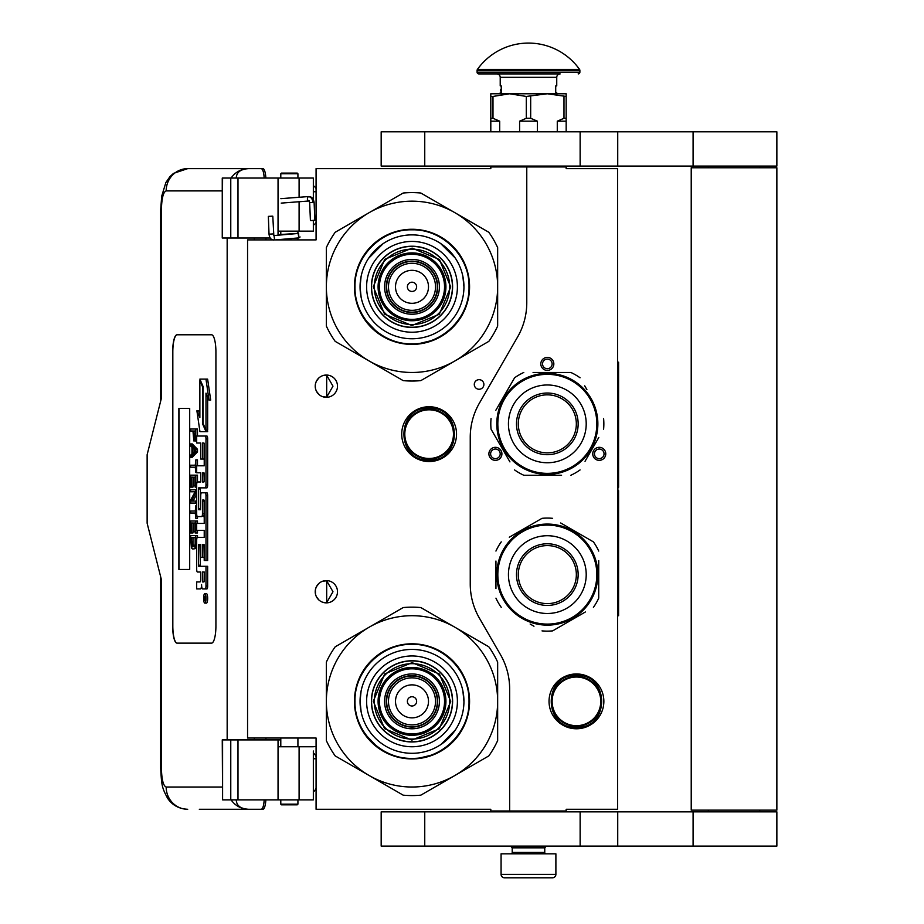 <?xml version="1.0" encoding="UTF-8"?>
<svg xmlns="http://www.w3.org/2000/svg" width="924" height="924" viewBox="0 0 924 924"><rect width="100%" height="100%" fill="white"/><g stroke="black" fill="none" stroke-linecap="round" stroke-linejoin="round"><path stroke-width="1.39" d="M526.772 166.921L490.806 166.921L490.806 168.63L316.077 168.63L316.077 239.893L247.563 239.893L247.563 738.022L316.077 738.022L316.077 809.285L490.806 809.285L490.806 810.995L509.644 810.995L509.644 688.888A68.515 68.515 0 0 0 500.462 654.631L479.429 618.191A68.515 68.515 0 0 1 470.247 583.933L470.247 437.352A68.515 68.515 0 0 1 479.429 403.095L517.59 336.983A68.515 68.515 0 0 0 526.772 302.726L526.772 166.921L566.169 166.921L566.169 168.63L617.555 168.63L617.555 809.285L566.169 809.285L566.169 810.995L509.644 810.995M479.094 389.258A4.793 4.793 0 0 0 483.887 384.465A4.793 4.793 0 0 0 479.094 379.672A4.793 4.793 0 0 0 474.289 384.465A4.793 4.793 0 0 0 479.094 389.258M337.491 591.73A11.134 11.134 0 0 0 326.357 580.595A11.134 11.134 0 0 0 315.223 591.73A11.134 11.134 0 0 0 326.357 602.864A11.134 11.134 0 0 0 337.491 591.73M337.491 386.174A11.134 11.134 0 0 0 326.357 375.04A11.134 11.134 0 0 0 315.223 386.174A11.134 11.134 0 0 0 326.357 397.308A11.134 11.134 0 0 0 337.491 386.174M429.129 406.733A27.408 27.408 0 0 1 456.537 434.141A27.408 27.408 0 0 1 429.129 461.55A27.408 27.408 0 0 1 401.721 434.141A27.408 27.408 0 0 1 429.129 406.733M322.834 602.298L326.68 602.667L326.68 580.803L322.834 581.173M317.001 585.701L316.147 587.283M315.488 594.132L315.384 589.812M315.523 589.154L316.251 587.052M317.556 584.915L318.976 583.402M319.97 582.617L320.593 582.212M324.474 580.757L325.606 580.63M326.68 580.607L326.033 580.607M318.838 583.529L316.366 586.809M316.193 587.179L315.615 588.807M315.558 594.467L316.181 596.269M316.401 596.731L318.965 600.057M324.532 602.714L325.491 602.841M326.033 602.864L326.68 602.864M315.916 595.599L315.615 594.675M316.135 596.153L316.99 597.759M320.663 601.305L321.275 601.639M317.001 380.145L316.043 381.982M315.223 386.174L315.488 388.577M315.523 383.599L316.251 381.497M317.556 379.36L318.976 377.835M319.97 377.061L320.593 376.657M324.474 375.202L325.606 375.063M326.68 375.052L326.033 375.052M318.838 377.962L316.366 381.254M316.193 381.624L315.615 383.252M315.558 388.912L316.181 390.713M316.401 391.175L318.965 394.502M324.532 397.158L325.491 397.274M326.033 397.308L326.68 397.308M315.916 390.043L315.615 389.119M316.135 390.598L316.99 392.203M320.663 395.749L321.275 396.084M322.834 396.743L326.68 397.112L332.975 386.174L326.68 375.248L324.081 375.283M326.68 397.112L326.68 375.248M604.885 457.091A6.514 6.514 0 0 1 595.992 459.482A6.514 6.514 0 0 1 593.612 450.589A6.514 6.514 0 0 1 602.506 448.198A6.514 6.514 0 0 1 604.885 457.091M489.766 457.091A6.514 6.514 0 0 1 492.157 448.198A6.514 6.514 0 0 1 501.039 450.589A6.514 6.514 0 0 1 498.66 459.482A6.514 6.514 0 0 1 489.766 457.091M547.331 357.403A6.514 6.514 0 0 1 553.834 363.906A6.514 6.514 0 0 1 547.331 370.42A6.514 6.514 0 0 1 540.817 363.906A6.514 6.514 0 0 1 547.331 357.403M576.449 673.954A27.408 27.408 0 0 1 603.857 701.362A27.408 27.408 0 0 1 576.449 728.77A27.408 27.408 0 0 1 549.041 701.362A27.408 27.408 0 0 1 576.449 673.954M326.68 602.667L332.975 591.73L326.68 580.803M595.102 451.443A4.793 4.793 0 0 0 596.858 457.992A4.793 4.793 0 0 0 603.407 456.237A4.793 4.793 0 0 0 601.651 449.688A4.793 4.793 0 0 0 595.102 451.443M499.561 451.443A4.793 4.793 0 0 0 493.012 449.688A4.793 4.793 0 0 0 491.256 456.237A4.793 4.793 0 0 0 497.805 457.992A4.793 4.793 0 0 0 499.561 451.443M547.331 368.711A4.793 4.793 0 0 0 552.125 363.906A4.793 4.793 0 0 0 547.331 359.113A4.793 4.793 0 0 0 542.538 363.906A4.793 4.793 0 0 0 547.331 368.711M429.129 459.147A25.006 25.006 0 0 1 404.123 434.141A25.006 25.006 0 0 1 429.129 409.136A25.006 25.006 0 0 1 454.146 434.141A25.006 25.006 0 0 1 429.129 459.147M429.129 458.466A24.324 24.324 0 0 0 453.453 434.141A24.324 24.324 0 0 0 429.129 409.817A24.324 24.324 0 0 0 404.804 434.141A24.324 24.324 0 0 0 429.129 458.466M576.449 725.686A24.324 24.324 0 0 0 600.773 701.362A24.324 24.324 0 0 0 576.449 677.038A24.324 24.324 0 0 0 552.125 701.362A24.324 24.324 0 0 0 576.449 725.686M576.449 726.368A25.006 25.006 0 0 0 601.455 701.362A25.006 25.006 0 0 0 576.449 676.356A25.006 25.006 0 0 0 551.443 701.362A25.006 25.006 0 0 0 576.449 726.368M512.208 847.828L544.756 847.828L544.756 852.448L512.208 852.448L512.208 847.828L511.353 846.962L545.61 846.962L545.61 846.107M511.353 846.962L511.353 846.107M544.756 847.828L545.61 846.962M512.208 852.448A1.374 1.374 54.4 0 1 510.845 853.822M544.756 852.448A1.374 1.374 -54.4 0 0 546.13 853.822M513.236 877.8L504.504 877.8A3.43 3.43 43.8 0 1 501.074 874.37L501.074 853.822L555.89 853.822L555.89 874.37A3.43 3.43 -43.8 0 1 552.471 877.8L543.739 877.8M504.504 877.8L552.471 877.8M297.921 804.146L297.239 804.827L281.474 804.827L280.792 804.146L297.921 804.146L297.921 799.861M269.103 216.424L272.06 216.17L268.353 216.378L269.023 234.165L272.73 233.945M275.537 239.893L298.891 237.884L298.614 233.437L273.827 235.562L272.799 216.204L272.06 216.17M298.891 237.884L297.921 232.351M280.792 231.266L279.533 231.15M298.995 237.872L300.092 236.971M278.043 234.684L297.932 233.368L297.921 232.04M313.675 220.305L311.619 220.547L314.876 220.328L314.102 202.379L312.901 202.356A6.018 4.493 90 0 0 308.154 196.685L308.604 196.546C311.607 196.546 313.432 198.498 314.102 202.379M311.619 220.547L310.418 220.524L309.656 202.564L308.939 200.982L281.219 203.107M236.255 799.861C236.498 805.705 240.644 808.846 248.706 809.285L199.318 809.285M265.858 799.861A11.989 3.026 90 0 1 262.901 809.285L248.706 809.285A22.268 21.552 -90 0 1 231.104 799.861M265.927 739.905L265.927 738.022M265.927 239.893L265.927 238.011M222.257 787.017L166.17 787.017C163.271 785.897 161.688 779.613 161.411 768.167L161.411 579.741L147.135 523.215L147.135 454.7L161.411 398.163L161.411 209.736L160.684 209.736L161.7 196.188L165.881 182.513L169.981 176.588L173.539 173.365L187.711 168.63L262.901 168.63A11.989 3.026 90 0 1 265.858 178.055M264.206 799.861C263.779 805.74 262.786 808.881 261.249 809.285M222.592 178.055L222.257 238.011L222.257 178.055L237.988 178.055L237.988 238.011L270.258 238.011M237.988 238.011L222.592 238.011M222.592 739.905L222.592 799.861L222.257 739.905L280.792 739.905M237.988 739.905L237.988 799.861L313.34 799.861L313.34 751.016M237.988 799.861L222.592 799.861M261.249 168.63C262.786 169.034 263.779 172.176 264.206 178.055M237.988 178.055L313.34 178.055L313.34 199.422M236.255 178.055C236.521 172.21 240.667 169.08 248.706 168.63A22.268 21.552 90 0 0 231.104 178.055L232.282 178.055M233.01 178.055L236.14 178.055M176.981 334.788A17.129 4.331 -90 0 0 172.661 351.917L172.661 625.998A17.129 4.331 -90 0 0 176.981 643.127L211.584 643.127A17.129 4.331 -90 0 0 215.916 625.998L215.916 351.917A17.129 4.331 -90 0 0 211.584 334.788L176.981 334.788M313.34 220.478L313.34 231.15L278.043 231.15L278.043 235.204M278.043 178.055L278.043 231.15M278.043 799.861L278.043 746.754L313.34 746.754M278.043 739.905L278.043 746.754M177.142 334.788A17.129 4.331 -90 0 0 172.823 351.917L172.823 625.998A17.129 4.331 -90 0 0 177.142 643.127M204.805 603.106L206.456 603.106A4.724 1.19 -90 0 0 207.657 598.382A4.724 1.19 -90 0 0 206.456 593.647L204.805 593.647A4.724 1.19 -90 0 0 203.603 598.382A4.724 1.19 -90 0 0 204.805 603.106A4.724 1.19 -90 0 0 205.994 598.382A4.724 1.19 -90 0 0 204.805 593.647M198.348 588.923L200.462 588.923A4.389 1.109 -90 0 0 201.571 584.534A4.389 1.109 -90 0 0 202.668 588.923L206.907 588.923A2.945 0.739 -90 0 0 207.657 585.978L207.657 566.308L198.695 566.308L198.417 565.222L198.695 544.455L200.739 544.455L200.739 557.334L202.46 557.334L202.46 544.455L203.95 544.455L204.227 560.487L205.994 560.487L205.994 495.738A2.945 0.739 -90 0 0 205.255 492.792L201.478 492.792A2.945 0.739 -90 0 0 200.739 495.738L200.462 509.713L198.695 509.713L198.417 508.616L198.417 488.958L198.695 487.86L205.255 487.86A2.945 0.739 -90 0 0 205.994 484.915L205.994 438.969A2.945 0.739 -90 0 0 205.255 436.024L196.685 436.024L196.685 443.012L200.739 443.012L200.739 459.043L202.46 459.043L202.46 443.012L203.95 443.012L204.227 444.109L204.227 465.8L198.348 465.8M199.087 572.002L200.739 572.002L200.739 578.99A2.945 0.739 90 0 1 199.988 581.935L196.685 581.935L196.685 588.923L200.462 588.923M198.348 530.411L204.227 530.411L204.227 537.398L199.087 537.398M199.087 516.574L201.721 516.574A2.945 0.739 -90 0 0 202.46 513.617L202.46 501.085L202.737 499.988L203.95 499.988L204.227 501.085L204.227 523.423L198.348 523.423M204.181 500.438L204.123 501.085L202.46 501.085M203.384 516.574A2.945 0.739 -90 0 0 204.123 513.617L204.123 501.085M198.348 472.788L200.739 472.788L200.739 481.97L199.087 481.97M202.46 459.043L204.123 459.043L204.123 443.243M198.348 443.012L200.739 443.012M200.346 509.713L200.346 487.86L206.907 487.86A2.945 0.739 -90 0 0 207.657 484.915L207.657 438.969A2.945 0.739 -90 0 0 206.907 436.024L198.348 436.024M205.994 560.487L207.657 560.487L207.657 495.738A2.945 0.739 -90 0 0 206.907 492.792L203.141 492.792M202.46 557.334L204.123 557.334L204.123 544.686M200.346 566.308L200.069 545.553L200.739 544.455M205.994 430.099L205.994 393.139L209.02 400.069L210.684 400.069L207.623 379.117L199.861 379.117L203.095 386.521L203.095 423.469L205.994 430.099L207.657 430.099L207.657 396.939M199.861 413.767L198.556 410.787L196.893 410.787L199.942 431.635L205.994 431.635L202.76 424.243L202.76 387.295L199.861 380.665L199.861 417.556L196.893 410.787M205.994 431.635L207.657 431.635L206.976 430.099M192.284 431L192.954 431L193.832 440.956L196.685 440.748M197.482 436.024L197.482 429.002L190.633 429.002L190.633 431L192.954 431M190.633 457.23L192.284 457.23L197.482 451.917L197.482 449.26L192.284 443.947L190.633 443.947L190.633 445.946L191.949 447.274L191.949 453.915L190.633 455.243L190.633 457.23L195.819 451.917L195.819 449.26L190.633 443.947M192.284 467.197L195.264 467.197L195.819 472.511L195.819 459.886L195.264 465.211L192.284 465.211M197.482 465.8L197.482 459.886L195.819 459.886M197.482 481.97L197.482 475.167L190.633 475.167L190.633 487.133L191.291 487.133L191.291 477.165L193.058 477.165L193.058 485.805L193.717 485.805L193.717 477.165L195.16 477.165L195.16 487.133L195.819 487.133L195.819 475.167M191.291 487.133L192.954 487.133L193.058 477.165M193.058 501.074L196.685 494.259M192.284 491.776L195.16 491.776L190.633 500.08L190.633 503.072L195.819 503.072L195.819 501.074L191.407 501.074L195.819 492.781L195.819 489.789L190.633 489.789L190.633 491.776L195.16 491.776M192.284 513.039L195.264 513.039L195.819 518.352L195.819 505.728L195.264 511.041L192.284 511.041M195.819 518.352L197.482 518.352L197.482 516.574M195.16 523.007L193.717 523.007L195.16 523.007L195.16 532.963L197.482 532.963L197.482 530.411M197.482 523.423L197.482 521.009L190.633 521.009L190.633 532.963L191.291 532.963L191.291 523.007L193.058 523.007L193.058 531.635L193.717 531.635L193.717 523.007M191.291 532.963L192.954 532.963L193.058 523.007M194.052 548.914L196.685 547.944L195.045 547.909L195.819 535.62L190.633 535.62L191.407 547.909L192.4 548.914L194.052 548.914L195.045 547.909M197.482 537.398L197.482 535.62L195.819 535.62M189.697 569.461L189.697 408.443L178.875 408.443L178.875 569.461L189.697 569.461L179.048 569.461L179.048 408.443L189.697 408.443M205.255 588.923A2.945 0.739 -90 0 0 205.994 585.978L205.994 566.308M204.227 537.398L197.424 537.398A2.945 0.739 -90 0 0 196.685 540.344L196.685 569.057A2.945 0.739 -90 0 0 197.424 572.002L200.739 572.002M204.227 523.423L196.685 523.423L196.685 530.411L204.227 530.411M200.739 481.97L197.424 481.97A2.945 0.739 -90 0 0 196.685 484.915L196.685 513.617A2.945 0.739 -90 0 0 197.424 516.574L201.721 516.574M204.227 465.8L196.685 465.8L196.685 472.788L200.739 472.788M206.907 436.024L205.255 436.024M206.907 487.86L205.255 487.86M206.907 492.792L205.255 492.792M209.02 400.069L205.971 379.117M200.531 380.665L199.861 380.665M203.43 424.243L202.76 424.243M196.685 438.634L195.715 438.634L195.819 429.002M196.685 439.963L195.38 439.963L195.715 438.634M196.593 440.956L194.941 440.956L195.38 439.963M196.685 436.971L195.819 436.971M197.482 451.917L195.819 451.917M197.482 449.26L195.819 449.26M196.685 472.511L195.819 472.511M195.264 465.211L190.633 465.211L190.633 467.197L195.264 467.197M196.685 487.133L195.819 487.133M195.16 477.165L193.717 477.165M195.16 485.805L193.717 485.805M196.685 489.789L195.819 489.789M196.685 492.781L195.819 492.781M196.685 501.074L195.819 501.074M196.685 503.072L195.819 503.072M195.264 511.041L190.633 511.041L190.633 513.039L195.264 513.039M196.685 505.728L195.819 505.728M195.819 532.963L195.819 521.009M195.16 531.635L193.717 531.635M196.685 543.601L195.819 543.601M196.685 545.252L195.715 545.252M196.685 546.581L195.484 546.581M196.258 548.579L194.606 548.579M205.682 600.023L204.008 600.542L204.735 598.694L204.008 596.43L205.682 596.43L205.682 600.023M202.46 581.935L202.46 572.002L204.227 572.002L204.227 580.838L203.95 581.935L202.46 581.935M202.46 481.97L202.46 472.788L203.95 472.788L204.227 480.873L203.95 481.97L202.46 481.97M193.613 431L195.264 431L194.606 439.304L193.717 438.299L193.613 431L195.264 431M192.4 453.58L192.4 447.597L195.38 450.589L192.4 453.58M195.16 543.601L194.49 546.581L191.949 546.581L191.291 537.618L195.16 537.618L195.16 543.601M205.682 599.745L204.874 599.745M204.666 600.542L204.008 600.542M205.682 597.354L204.735 597.354M205.659 597.354L205.682 596.43M204.123 581.704L204.227 572.002M204.123 481.739L204.123 473.019M194.941 438.969L193.948 438.969M195.16 438.299L193.717 438.299M195.264 437.306L193.613 437.306M194.052 451.917L194.052 449.26M191.949 546.581L193.613 546.581L192.4 546.916M193.613 546.581L191.626 545.922M193.278 545.922L193.058 544.929L191.407 544.929M193.058 544.929L192.954 543.601L191.291 543.601M192.954 543.601L192.954 537.618L195.16 537.618M205.059 597.354L205.059 599.202L205.394 597.354M297.921 173.77L280.792 173.77L281.474 173.088L297.239 173.088L297.921 173.77L297.921 178.055M412 327.419A40.598 40.598 0 0 0 452.598 286.821A40.598 40.598 0 0 0 412 246.223A40.598 40.598 0 0 0 371.402 286.821A40.598 40.598 0 0 0 412 327.419M412 372.476A85.643 85.643 0 0 0 454.827 360.995L420.836 380.619A94.213 94.213 0 0 1 403.176 380.619L369.184 360.995A85.643 85.643 0 0 1 326.357 286.914L326.357 326.08A94.213 94.213 0 0 0 335.193 341.372L369.184 360.995A85.643 85.643 0 0 0 412 372.476M497.655 286.74A85.643 85.643 0 0 0 454.827 212.647L420.836 193.024A94.213 94.213 0 0 0 403.176 193.024L335.193 232.27A94.213 94.213 0 0 0 326.357 247.574L326.357 286.74A85.643 85.643 0 0 1 454.827 212.647L488.819 232.27A94.213 94.213 0 0 1 497.655 247.574L497.655 326.08A94.213 94.213 0 0 1 488.819 341.372L454.827 360.995A85.643 85.643 0 0 0 497.655 286.914M412 332.224A45.392 45.392 0 0 1 366.609 286.821A45.392 45.392 0 0 1 412 241.43A45.392 45.392 0 0 1 457.403 286.821A45.392 45.392 0 0 1 412 332.224M412 338.762A51.94 51.94 0 0 1 360.06 286.821A51.94 51.94 0 0 1 412 234.881A51.94 51.94 0 0 1 463.94 286.821A51.94 51.94 0 0 1 412 338.762L412.451 338.762M412 344.386A57.554 57.554 0 0 0 469.565 286.821A57.554 57.554 0 0 0 412 229.268A57.554 57.554 0 0 0 354.446 286.821A57.554 57.554 0 0 0 412 344.386M437.352 286.821A25.352 25.352 0 0 0 412 261.469A25.352 25.352 0 0 0 386.648 286.821A25.352 25.352 0 0 0 412 312.173A25.352 25.352 0 0 0 437.352 286.821A25.352 25.352 0 0 1 412 312.173A25.352 25.352 0 0 1 386.648 286.821M437.699 286.821A25.699 25.699 0 0 0 412 261.134A25.699 25.699 0 0 0 386.313 286.821A25.699 25.699 0 0 0 412 312.52A25.699 25.699 0 0 0 437.699 286.821M439.408 286.821A27.408 27.408 0 0 0 412 259.413A27.408 27.408 0 0 0 384.592 286.821A27.408 27.408 0 0 0 412 314.229A27.408 27.408 0 0 0 439.408 286.821M444.548 286.821A32.548 32.548 0 0 0 412 254.273A32.548 32.548 0 0 0 379.452 286.821A32.548 32.548 0 0 0 412 319.369A32.548 32.548 0 0 0 444.548 286.821M373.296 286.706L384.707 259.367L412.116 248.117L439.454 259.529L450.716 286.937L439.293 314.276L411.885 325.537L384.546 314.114L373.296 286.706M374.324 286.717A37.688 37.688 0 0 1 412.116 249.145A37.688 37.688 0 0 1 449.688 286.937A37.688 37.688 0 0 1 411.896 324.509A37.688 37.688 0 0 1 374.324 286.717M371.575 286.706A40.425 40.425 0 0 1 412.127 246.396A40.425 40.425 0 0 1 452.425 286.948A40.425 40.425 0 0 1 411.885 327.246A40.425 40.425 0 0 1 371.575 286.706M445.922 286.925A33.922 33.922 0 0 0 412.104 252.91A33.922 33.922 0 0 0 378.089 286.729A33.922 33.922 0 0 0 411.908 320.743A33.922 33.922 0 0 0 445.922 286.925M434.037 339.997L416.32 344.259M378.678 333.783L363.964 318.526M389.478 233.807L392.642 232.571M384.072 236.452L389.836 233.668M437.606 235.227L447.736 241.672M361.145 297.378L360.06 286.821L361.065 276.692M368.572 258.339L383.148 243.636M440.494 243.393L455.186 257.969M462.866 276.276L463.94 286.821M469.011 286.821C469.796 317.29 442.469 344.617 412 343.832C381.543 344.617 354.215 317.29 355.001 286.821C354.215 256.364 381.543 229.037 412 229.822C442.469 229.037 469.796 256.364 469.011 286.821M412 741.96A40.598 40.598 0 0 0 452.598 701.362A40.598 40.598 0 0 0 412 660.764A40.598 40.598 0 0 0 371.402 701.362A40.598 40.598 0 0 0 412 741.96M412 787.017A85.643 85.643 0 0 0 454.827 775.536L420.836 795.16A94.213 94.213 0 0 1 403.176 795.16L369.184 775.536A85.643 85.643 0 0 1 326.357 701.443L326.357 740.609A94.213 94.213 0 0 0 335.193 755.913L369.184 775.536A85.643 85.643 0 0 0 412 787.017M497.655 701.281A85.643 85.643 0 0 0 454.827 627.188L420.836 607.565A94.213 94.213 0 0 0 403.176 607.565L335.193 646.812A94.213 94.213 0 0 0 326.357 662.115L326.357 701.281A85.643 85.643 0 0 1 454.827 627.188L488.819 646.812A94.213 94.213 0 0 1 497.655 662.115L497.655 740.609A94.213 94.213 0 0 1 488.819 755.913L454.827 775.536A85.643 85.643 0 0 0 497.655 701.443M412 746.754A45.392 45.392 0 0 1 366.609 701.362A45.392 45.392 0 0 1 412 655.971A45.392 45.392 0 0 1 457.403 701.362A45.392 45.392 0 0 1 412 746.754M412 753.303A51.94 51.94 0 0 1 360.06 701.362A51.94 51.94 0 0 1 412 649.422A51.94 51.94 0 0 1 463.94 701.362A51.94 51.94 0 0 1 412 753.303M412 758.916A57.554 57.554 0 0 0 469.565 701.362A57.554 57.554 0 0 0 412 643.809A57.554 57.554 0 0 0 354.446 701.362A57.554 57.554 0 0 0 412 758.916M437.352 701.362A25.352 25.352 0 0 0 412 676.01A25.352 25.352 0 0 0 386.648 701.362A25.352 25.352 0 0 0 412 726.714A25.352 25.352 0 0 0 437.352 701.362A25.352 25.352 0 0 0 412 676.01A25.352 25.352 0 0 0 386.648 701.362A25.352 25.352 0 0 0 412 726.714A25.352 25.352 0 0 0 437.352 701.362M437.699 701.362A25.699 25.699 0 0 0 412 675.675A25.699 25.699 0 0 0 386.313 701.362A25.699 25.699 0 0 0 412 727.061A25.699 25.699 0 0 0 437.699 701.362M439.408 701.362A27.408 27.408 0 0 0 412 673.954A27.408 27.408 0 0 0 384.592 701.362A27.408 27.408 0 0 0 412 728.77A27.408 27.408 0 0 0 439.408 701.362M444.548 701.362A32.548 32.548 0 0 0 412 668.814A32.548 32.548 0 0 0 379.452 701.362A32.548 32.548 0 0 0 412 733.91A32.548 32.548 0 0 0 444.548 701.362M373.296 701.247L384.707 673.908L412.116 662.647L439.454 674.07L450.716 701.478L439.293 728.817L411.885 740.078L384.546 728.655L373.296 701.247M374.324 701.258A37.688 37.688 0 0 1 412.116 663.675A37.688 37.688 0 0 1 449.688 701.478A37.688 37.688 0 0 1 411.896 739.05A37.688 37.688 0 0 1 374.324 701.258M371.575 701.247A40.425 40.425 0 0 1 412.127 660.937A40.425 40.425 0 0 1 452.425 701.478A40.425 40.425 0 0 1 411.885 741.787A40.425 40.425 0 0 1 371.575 701.247M445.922 701.466A33.922 33.922 0 0 0 412.104 667.451A33.922 33.922 0 0 0 378.089 701.27A33.922 33.922 0 0 0 411.908 735.285A33.922 33.922 0 0 0 445.922 701.466M434.037 754.538L416.32 758.8M378.678 748.324L363.964 733.067M389.478 648.348L392.642 647.112M384.072 650.993L389.836 648.198M437.606 649.768L447.736 656.213M361.145 711.907L360.06 701.362L361.065 691.233M462.866 690.817L463.94 701.362M455.428 729.856L440.863 744.548M469.011 701.362C469.796 731.82 442.469 759.158 412 758.373C381.543 759.158 354.215 731.82 355.001 701.362C354.215 670.905 381.543 643.578 412 644.363C442.469 643.578 469.796 670.905 469.011 701.362M504.458 399.11A49.503 49.503 0 0 0 522.58 466.736A49.503 49.503 0 0 0 590.205 448.614A49.503 49.503 0 0 0 572.083 380.988A49.503 49.503 0 0 0 504.458 399.11M503.568 398.602A50.531 50.531 0 0 0 522.06 467.625A50.531 50.531 0 0 0 591.094 449.133A50.531 50.531 0 0 0 572.591 380.099A50.531 50.531 0 0 0 503.568 398.602M585.042 461.307L598.81 437.468M596.823 440.91L594.213 445.437M586.902 389.628L584.707 385.828M537.468 372.476L570.882 372.476A56.526 56.526 0 0 1 580.064 377.777M570.882 372.476L533.079 372.476M509.609 386.417L514.599 377.777A56.526 56.526 0 0 1 523.781 372.476M514.599 377.777L495.841 410.256M497.828 406.814L500.438 402.298M491.048 418.56A56.526 56.526 0 0 0 491.048 429.163L509.944 461.896M507.75 458.096L491.048 429.163M514.599 469.946A56.526 56.526 0 0 0 523.781 475.248L561.573 475.248M557.184 475.248L523.781 475.248M570.882 475.248A56.526 56.526 0 0 0 580.064 469.946M603.603 418.56A56.526 56.526 0 0 1 603.603 429.163M497.863 413.525L497.597 414.864L497.863 413.525M498.128 412.335L497.99 412.959M497.84 413.629L497.597 414.864M498.44 411.076L498.14 412.3M500.311 405.347L499.803 406.687M499.838 406.595L499.618 407.218M500.023 441.626L500.323 442.411L500.023 441.626M501.42 444.987L500.669 443.266L501.42 444.987L502.044 444.698M561.838 398.741A29.014 29.014 0 0 0 522.199 409.355A29.014 29.014 0 0 0 532.825 448.983A29.014 29.014 0 0 0 572.453 438.369A29.014 29.014 0 0 0 561.838 398.741M562.751 397.158A30.838 30.838 0 0 1 574.035 439.281A30.838 30.838 0 0 1 531.912 450.566A30.838 30.838 0 0 1 520.628 408.443A30.838 30.838 0 0 1 562.751 397.158M566.77 390.182A38.889 38.889 0 0 0 513.652 404.423A38.889 38.889 0 0 0 527.881 457.542A38.889 38.889 0 0 0 581 443.301A38.889 38.889 0 0 0 566.77 390.182M596.835 574.601A49.503 49.503 0 0 0 547.331 525.098A49.503 49.503 0 0 0 497.828 574.601A49.503 49.503 0 0 0 547.331 624.104A49.503 49.503 0 0 0 596.835 574.601M597.863 574.601A50.531 50.531 0 0 0 547.331 524.07A50.531 50.531 0 0 0 496.8 574.601A50.531 50.531 0 0 0 547.331 625.132A50.531 50.531 0 0 0 597.863 574.601M495.945 561.03L495.945 588.565M495.945 584.592L495.945 579.371M530.168 624.035L533.968 626.229M581.566 614.183L552.633 630.884A56.526 56.526 0 0 1 542.03 630.884M552.633 630.884L585.354 611.988M598.717 588.172L598.717 598.151A56.526 56.526 0 0 1 593.416 607.334M598.717 598.151L598.717 560.649M598.717 564.622L598.717 569.842M598.717 551.051A56.526 56.526 0 0 0 593.416 541.88L560.683 522.972M564.483 525.167L593.416 541.88M552.633 518.329A56.526 56.526 0 0 0 542.03 518.329L509.297 537.225M513.097 535.031L542.03 518.329M501.235 541.88A56.526 56.526 0 0 0 495.945 551.051M501.235 607.334A56.526 56.526 0 0 1 495.945 598.151M595.333 558.824L594.894 557.53L595.333 558.824M596.061 561.226L595.518 559.378M595.299 558.72L594.894 557.53M597.308 567.128L597.077 565.707M597.089 565.811L596.973 565.165M579.417 535.562L578.759 535.031L579.417 535.562M576.53 533.356L578.031 534.465L576.53 533.356L576.126 533.922M597.262 566.839L597.043 565.569L597.262 566.839M547.331 603.615A29.014 29.014 0 0 0 576.345 574.601A29.014 29.014 0 0 0 547.331 545.587A29.014 29.014 0 0 0 518.318 574.601A29.014 29.014 0 0 0 547.331 603.615M547.331 605.439A30.838 30.838 0 0 1 516.493 574.601A30.838 30.838 0 0 1 547.331 543.774A30.838 30.838 0 0 1 578.158 574.601A30.838 30.838 0 0 1 547.331 605.439M547.331 613.49A38.889 38.889 0 0 0 586.209 574.601A38.889 38.889 0 0 0 547.331 535.724A38.889 38.889 0 0 0 508.443 574.601A38.889 38.889 0 0 0 547.331 613.49M759.736 811.85L759.736 810.14M708.35 811.85L708.35 810.14M691.221 810.14L776.865 810.14L776.865 167.775L691.221 167.775L691.221 810.14M759.736 167.775L759.736 166.066M708.35 167.775L708.35 166.066M580.133 166.066L776.865 166.066L776.865 131.797L424.751 131.797L424.751 166.066L580.133 166.066L580.133 131.797M424.751 166.066L381.173 166.066L381.173 131.797L424.751 131.797M580.133 846.107L776.865 846.107L776.865 811.85L424.751 811.85L424.751 846.107L580.133 846.107L580.133 811.85M424.751 846.107L381.173 846.107L381.173 811.85L424.751 811.85M490.806 131.797L490.806 118.272L492.989 118.272L492.989 96.442L509.644 93.774L547.331 93.774L566.169 96.442L566.169 93.774L547.331 93.774L526.299 96.442L526.299 118.272L530.676 118.272L530.676 96.442M557.276 131.797L557.276 121.183L563.986 118.272L566.169 118.272L566.169 96.442M566.169 118.272L566.169 131.797M563.986 118.272L563.986 96.442M530.676 118.272L537.375 121.183L537.375 131.797M519.6 131.797L519.6 121.183L526.299 118.272M490.806 118.272L490.806 93.774L509.644 93.774L526.299 96.442M492.989 118.272L499.688 121.183L499.688 131.797M557.276 121.183L566.169 121.183M519.6 121.183L537.375 121.183M490.806 96.442L492.989 96.442M490.806 121.183L499.688 121.183M543.901 166.921L543.901 166.066M513.074 166.921L513.074 166.066M501.247 89.778L501.247 86.59M579.556 69.404A62.693 62.693 0 0 0 477.419 69.404L579.556 69.404A1.709 1.709 -111.6 0 1 579.879 70.397L579.879 72.188L477.096 72.188L477.096 70.397A1.709 1.709 111.6 0 1 477.419 69.404M547.458 73.908L478.805 73.908A1.709 1.709 41.4 0 1 477.096 72.188M578.158 73.908A1.709 1.709 -41.4 0 0 579.879 72.188M478.805 73.908L512.323 73.908M500.219 77.327L556.745 77.327A3.43 3.43 -130.3 0 1 560.175 73.908L496.8 73.908A3.43 3.43 130.3 0 1 500.219 77.327L500.219 85.897L501.247 85.897L501.247 92.746L500.219 92.746L500.219 93.774M556.745 77.327L556.745 85.897L555.717 85.897L555.717 92.746L556.745 92.746L556.745 93.774M501.247 90.517L501.247 92.007M617.555 362.196L618.583 362.196L618.583 487.248L617.902 487.248L617.902 490.667L618.583 490.667L618.583 615.719L617.555 615.719M618.583 515.638L618.583 558.754M618.583 560.856L618.583 570.408M429.129 408.108C462.716 406.479 462.716 461.792 429.129 460.175C395.553 461.792 395.541 406.479 429.129 408.108M576.449 675.329C610.036 673.712 610.036 729.024 576.449 727.396C542.862 729.024 542.862 673.712 576.449 675.329M501.074 874.37L555.89 874.37M274.636 239.893L274.001 235.562M309.39 200.843C307.242 200.473 306.826 199.099 308.154 196.685M310.857 202.587L312.901 202.356M316.077 191.753L313.34 191.753M160.684 576.888L160.684 768.167C161.654 785.134 161.631 787.179 167.671 798.394C172.361 805.243 179.048 808.881 187.711 809.285A22.268 21.552 -90 0 1 166.17 787.017M160.684 768.167L161.411 768.167M254.331 238.011L254.331 239.893M254.331 738.022L254.331 739.905M227.165 238.011L227.165 739.905M161.411 209.736C161.688 198.302 163.271 192.019 166.17 190.898L222.257 190.898M299.099 178.055L299.099 197.274M299.099 201.732L299.099 231.15M230.769 178.055L230.769 238.011M230.769 739.905L230.769 799.861M299.099 799.861L299.099 746.754M187.711 168.63A22.268 21.552 90 0 0 166.17 190.898M314.818 219.161L316.077 219.161M313.34 758.754L316.077 758.754M207.657 585.978L205.994 585.978M204.123 513.617L202.46 513.617M207.657 438.969L205.994 438.969M207.657 484.915L205.994 484.915M200.069 488.958L198.417 488.958M200.069 508.616L198.417 508.616M207.657 495.738L205.994 495.738M200.069 545.553L198.417 545.553M200.069 565.222L198.417 565.222M416.632 286.821A4.62 4.62 0 0 0 412 282.201A4.62 4.62 0 0 0 407.38 286.821A4.62 4.62 0 0 0 412 291.453A4.62 4.62 0 0 0 416.632 286.821M428.493 286.821A16.493 16.493 0 0 0 412 270.328A16.493 16.493 0 0 0 395.507 286.821A16.493 16.493 0 0 0 412 303.315A16.493 16.493 0 0 0 428.493 286.821M435.516 286.821A23.516 23.516 0 0 0 412 263.305A23.516 23.516 0 0 0 388.484 286.821A23.516 23.516 0 0 0 412 310.337A23.516 23.516 0 0 0 435.516 286.821M416.632 701.362A4.62 4.62 0 0 0 412 696.742A4.62 4.62 0 0 0 407.38 701.362A4.62 4.62 0 0 0 412 705.994A4.62 4.62 0 0 0 416.632 701.362M428.493 701.362A16.493 16.493 0 0 0 412 684.869A16.493 16.493 0 0 0 395.507 701.362A16.493 16.493 0 0 0 412 717.856A16.493 16.493 0 0 0 428.493 701.362M435.516 701.362A23.516 23.516 0 0 0 412 677.846A23.516 23.516 0 0 0 388.484 701.362A23.516 23.516 0 0 0 412 724.878A23.516 23.516 0 0 0 435.516 701.362M693.092 166.066L693.092 131.797M617.729 166.066L617.729 131.797M693.092 846.107L693.092 811.85M617.729 846.107L617.729 811.85M579.879 70.397L477.096 70.397M617.555 372.476L618.583 372.476M617.555 605.439L618.583 605.439M297.921 746.754L297.921 738.022M280.792 804.146L280.792 799.861M280.792 746.754L280.792 738.022M550.75 166.921L550.75 166.066M506.213 166.921L506.213 166.066M269.023 234.165C269.577 238.057 271.182 240.009 273.862 240.021M280.873 198.66L308.604 196.546M316.077 188.577A6.849 6.849 0 0 0 313.34 185.77M160.684 209.736L160.684 401.028M313.34 225.156A6.849 6.849 0 0 0 316.077 222.338M313.34 791.822A6.849 6.849 0 0 0 316.077 788.033M316.077 756.871A6.849 6.849 0 0 0 313.34 753.083M316.077 746.546L313.074 746.754M506.213 810.995L506.213 811.85M550.75 810.995L550.75 811.85M297.921 231.15L297.921 233.495M297.921 237.965L297.921 239.893M280.792 173.77L280.792 178.055M280.792 231.15L280.792 234.973M501.143 89.501A0.855 0.855 0 0 0 501.143 91.199"/></g></svg>
